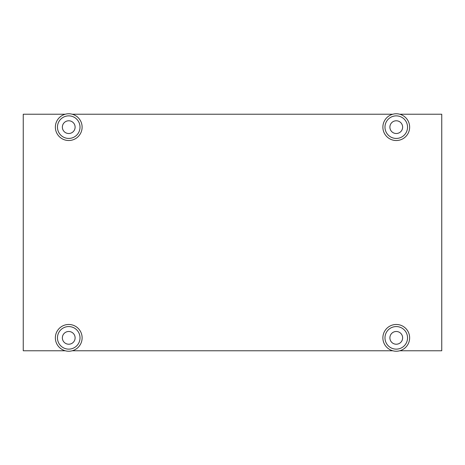 <?xml version="1.0" encoding="UTF-8"?>
<svg xmlns="http://www.w3.org/2000/svg" width="465" height="465" viewBox="0 0 465 465"><rect width="100%" height="100%" fill="white"/><g stroke="black" fill="none" stroke-linecap="round" stroke-linejoin="round"><path stroke-width="0.7" d="M389.891 337.852A6.371 6.371 0 0 0 396.261 344.222A6.371 6.371 0 0 0 402.632 337.852A6.371 6.371 0 0 0 396.261 331.487A6.371 6.371 0 0 0 389.891 337.852M396.261 349.134A11.282 11.282 0 0 0 407.543 337.852A11.282 11.282 0 0 0 396.261 326.57A11.282 11.282 0 0 0 384.979 337.852A11.282 11.282 0 0 0 396.261 349.134M396.261 324.477A13.375 13.375 0 0 0 392.803 350.773A13.375 13.375 0 0 0 409.52 336.108A13.375 13.375 0 0 0 396.261 324.477M399.72 350.773L441.75 350.773L441.75 114.227L399.72 114.227A13.375 13.375 0 0 1 396.261 140.523A13.375 13.375 0 0 1 392.803 114.227L72.197 114.227A13.375 13.375 0 0 0 55.48 128.892A13.375 13.375 0 0 0 81.997 128.892A13.375 13.375 0 0 0 72.197 114.227M65.28 114.227L23.25 114.227L23.25 350.773L65.28 350.773A13.375 13.375 0 0 1 68.739 324.477A13.375 13.375 0 0 1 72.197 350.773L392.803 350.773M68.739 349.134A11.282 11.282 0 0 1 57.457 337.852A11.282 11.282 0 0 1 68.739 326.57A11.282 11.282 0 0 1 80.021 337.852A11.282 11.282 0 0 1 68.739 349.134M72.197 350.773A13.375 13.375 0 0 1 65.28 350.773M396.261 115.866A11.282 11.282 0 0 1 407.543 127.148A11.282 11.282 0 0 1 396.261 138.43A11.282 11.282 0 0 1 384.979 127.148A11.282 11.282 0 0 1 396.261 115.866M392.803 114.227A13.375 13.375 0 0 1 399.72 114.227M68.739 138.43A11.282 11.282 0 0 0 80.021 127.148A11.282 11.282 0 0 0 68.739 115.866A11.282 11.282 0 0 0 57.457 127.148A11.282 11.282 0 0 0 68.739 138.43M75.109 127.148A6.371 6.371 0 0 0 68.739 120.778A6.371 6.371 0 0 0 62.368 127.148A6.371 6.371 0 0 0 68.739 133.513A6.371 6.371 0 0 0 75.109 127.148M402.632 127.148A6.371 6.371 0 0 1 396.261 133.513A6.371 6.371 0 0 1 389.891 127.148A6.371 6.371 0 0 1 396.261 120.778A6.371 6.371 0 0 1 402.632 127.148M75.109 337.852A6.371 6.371 0 0 1 68.739 344.222A6.371 6.371 0 0 1 62.368 337.852A6.371 6.371 0 0 1 68.739 331.487A6.371 6.371 0 0 1 75.109 337.852"/></g></svg>
